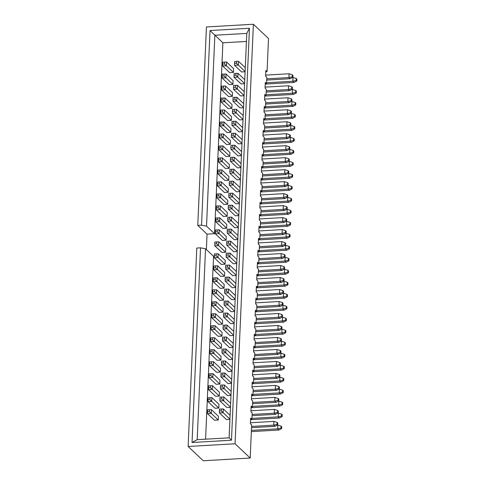 <?xml version="1.0" encoding="UTF-8"?>
<svg xmlns="http://www.w3.org/2000/svg" width="485" height="485" viewBox="0 0 485 485"><rect width="100%" height="100%" fill="white"/><g stroke="black" fill="none" stroke-linecap="round" stroke-linejoin="round"><path stroke-width="0.73" d="M206.367 249.569L207.04 234.134L197.777 225.404L201.53 225.185L210.029 30.525L249.46 28.245L231.472 440.222L192.042 442.502L200.541 247.835L196.789 248.053L188.125 446.491L203.251 460.75L250.193 458.034L251.642 424.908L250.405 423.745L250.654 418.082L251.885 419.246L252.164 412.923L250.927 411.759L251.175 406.097L252.412 407.261L252.685 400.937L251.448 399.773L251.697 394.111L252.934 395.275L253.212 388.946L251.976 387.782L252.224 382.119L253.455 383.283L253.734 376.96L252.497 375.796L252.746 370.134L253.982 371.298L254.255 364.975L253.018 363.811L253.267 358.148L254.504 359.312L254.777 352.989L253.546 351.825L253.794 346.163L255.025 347.327L255.304 341.003L254.067 339.839L254.316 334.177L255.553 335.341L255.825 329.018L254.589 327.854L254.837 322.192L256.074 323.356L256.347 317.032L255.116 315.868L255.365 310.2L256.595 311.364L256.874 305.041L255.637 303.877L255.886 298.214L257.123 299.378L257.396 293.055L256.159 291.891L256.407 286.229L257.644 287.393L257.917 281.07L256.686 279.906L256.929 274.243L258.165 275.407L258.444 269.084L257.208 267.92L257.456 262.258L258.693 263.422L258.966 257.098L257.729 255.934L257.978 250.272L259.214 251.436L259.487 245.113L258.256 243.949L258.499 238.287L259.736 239.451L260.015 233.121L258.778 231.957L259.026 226.295L260.263 227.459L260.536 221.136L259.299 219.972L259.548 214.309L260.784 215.473L261.057 209.15L259.827 207.986L260.069 202.324L261.306 203.488L261.585 197.165L260.348 196.001L260.597 190.338L261.827 191.502L262.106 185.179L260.869 184.015L261.118 178.353L262.355 179.517L262.627 173.194L261.397 172.029L261.639 166.367L262.876 167.531L263.155 161.208L261.918 160.044L262.167 154.375L263.397 155.54L263.676 149.216L262.44 148.052L262.688 142.39L263.925 143.554L264.198 137.231L262.967 136.067L263.209 130.404L264.446 131.568L264.725 125.245L263.488 124.081L263.737 118.419L264.968 119.583L265.246 113.26L264.01 112.096L264.258 106.433L265.495 107.597L265.768 101.274L264.537 100.11L264.78 94.448L266.016 95.612L266.295 89.288L265.059 88.124L265.307 82.462L266.538 83.626L266.817 77.297L265.58 76.133L265.829 70.47L267.065 71.634L268.508 38.509L253.382 24.25L235.061 443.775L250.193 458.034M253.382 24.25L206.44 26.966L197.777 225.404M250.599 419.319L251.885 419.246M229.926 419.355L226.428 419.555L219.39 412.923L219.378 410.995L221.257 410.886L221.342 408.994L219.462 409.104L219.378 410.995M251.121 407.333L252.412 407.261M230.448 407.37L226.95 407.57L219.911 400.937L219.905 399.003L221.778 398.894L221.863 397.009L219.984 397.118L219.905 399.003M251.642 395.348L252.934 395.275M230.969 395.384L227.477 395.584L220.433 388.946L220.426 387.018L222.306 386.909L222.385 385.023L220.511 385.132L220.426 387.018M252.17 383.362L253.455 383.283M231.497 383.392L227.998 383.599L220.96 376.96L220.948 375.032L222.827 374.923L222.912 373.038L221.033 373.147L220.948 375.032M252.691 371.377L253.982 371.298M232.018 371.407L228.52 371.613L221.481 364.975L221.475 363.047L223.349 362.938L223.433 361.052L221.554 361.161L221.475 363.047M253.212 359.385L254.504 359.312M232.539 359.421L229.041 359.621L222.003 352.989L221.997 351.061L223.876 350.952L223.955 349.067L222.081 349.17L221.997 351.061M253.74 347.399L255.025 347.327M233.067 347.436L229.569 347.636L222.53 341.003L222.518 339.076L224.397 338.966L224.482 337.075L222.603 337.184L222.518 339.076M254.261 335.414L255.553 335.341M233.588 335.45L230.09 335.65L223.052 329.018L223.045 327.084L224.919 326.981L225.004 325.089L223.124 325.199L223.045 327.084M254.783 323.428L256.074 323.356M234.109 323.465L230.611 323.665L223.573 317.032L223.567 315.098L225.446 314.989L225.525 313.104L223.646 313.213L223.567 315.098M255.31 311.443L256.595 311.364M234.637 311.473L231.139 311.679L224.1 305.041L224.088 303.113L225.968 303.004L226.052 301.118L224.173 301.227L224.088 303.113M255.831 299.457L257.123 299.378M235.158 299.487L231.66 299.694L224.622 293.055L224.616 291.127L226.489 291.018L226.574 289.133L224.694 289.242L224.616 291.127M256.353 287.466L257.644 287.393M235.68 287.502L232.182 287.702L225.143 281.07L225.137 279.142L227.016 279.033L227.095 277.147L225.216 277.25L225.137 279.142M256.88 275.48L258.165 275.407M236.207 275.516L232.709 275.716L225.67 269.084L225.658 267.156L227.538 267.047L227.623 265.156L225.743 265.265L225.658 267.156M257.402 263.494L258.693 263.422M236.728 263.531L233.23 263.731L226.192 257.098L226.186 255.171L228.059 255.061L228.144 253.17L226.265 253.279L226.186 255.171M257.923 251.509L259.214 251.436M237.25 251.545L233.752 251.745L226.713 245.113L226.707 243.179L228.587 243.07L228.665 241.184L226.786 241.294L226.707 243.179M258.45 239.523L259.736 239.451M237.771 239.554L234.279 239.76L227.235 233.121L227.229 231.193L229.108 231.084L229.187 229.199L227.313 229.308L227.229 231.193M258.972 227.538L260.263 227.459M238.299 227.568L234.801 227.774L227.762 221.136L227.75 219.208L229.629 219.099L229.714 217.213L227.835 217.322L227.75 219.208M259.493 215.552L260.784 215.473M238.82 215.583L235.322 215.789L228.283 209.15L228.277 207.222L230.157 207.113L230.236 205.228L228.356 205.337L228.277 207.222M260.021 203.561L261.306 203.488M239.341 203.597L235.849 203.797L228.805 197.165L228.799 195.237L230.678 195.128L230.757 193.242L228.884 193.345L228.799 195.237M260.542 191.575L261.827 191.502M239.869 191.611L236.371 191.811L229.332 185.179L229.32 183.251L231.2 183.142L231.284 181.251L229.405 181.36L229.32 183.251M261.063 179.589L262.355 179.517M240.39 179.626L236.892 179.826L229.854 173.194L229.848 171.26L231.727 171.156L231.806 169.265L229.926 169.374L229.848 171.26M261.585 167.604L262.876 167.531M240.912 167.64L237.42 167.84L230.375 161.208L230.369 159.274L232.248 159.165L232.327 157.279L230.454 157.389L230.369 159.274M262.112 155.618L263.397 155.54M241.439 155.649L237.941 155.855L230.902 149.216L230.89 147.288L232.77 147.179L232.855 145.294L230.975 145.403L230.89 147.288M262.634 143.633L263.925 143.554M241.96 143.663L238.462 143.869L231.424 137.231L231.418 135.303L233.291 135.194L233.376 133.308L231.497 133.417L231.418 135.303M263.155 131.641L264.446 131.568M242.482 131.677L238.99 131.878L231.945 125.245L231.939 123.317L233.819 123.208L233.897 121.323L232.024 121.426L231.939 123.317M263.682 119.656L264.968 119.583M243.009 119.692L239.511 119.892L232.473 113.26L232.46 111.332L234.34 111.223L234.425 109.331L232.545 109.44L232.46 111.332M264.204 107.67L265.495 107.597M243.531 107.706L240.033 107.906L232.994 101.274L232.988 99.346L234.861 99.237L234.946 97.346L233.067 97.455L232.988 99.346M264.725 95.684L266.016 95.612M244.052 95.721L240.56 95.921L233.515 89.288L233.509 87.355L235.389 87.245L235.467 85.36L233.594 85.469L233.509 87.355M265.253 83.699L266.538 83.626M244.579 83.729L241.081 83.935L234.043 77.297L234.031 75.369L235.91 75.26L235.995 73.374L234.116 73.484L234.031 75.369M265.774 71.713L267.065 71.634M245.101 71.744L241.603 71.95L234.564 65.311L234.558 63.383L236.431 63.274L236.516 61.389L234.637 61.498L234.558 63.383M209.417 409.686L211.387 409.619L218.426 416.251L218.262 420.028L214.503 420.246L207.465 413.608L207.459 411.68L209.332 411.571L209.417 409.686L207.538 409.795L207.459 411.68M210.466 385.714L212.43 385.648L219.469 392.28L219.305 396.057L215.552 396.275L208.514 389.637L208.501 387.709L210.381 387.6L210.466 385.714L208.586 385.824L208.501 387.709M211.508 361.737L213.479 361.671L220.517 368.309L220.354 372.08L216.595 372.298L209.556 365.666L209.55 363.738L211.43 363.629L211.508 361.737L209.635 361.846L209.55 363.738M212.557 337.766L214.528 337.699L221.566 344.332L221.402 348.109L217.644 348.327L210.605 341.695L210.599 339.761L212.472 339.652L212.557 337.766L210.678 337.875L210.599 339.761M213.606 313.795L215.57 313.728L222.609 320.361L222.445 324.138L218.693 324.356L211.654 317.717L211.642 315.79L213.521 315.68L213.606 313.795L211.727 313.904L211.642 315.79M214.649 289.818L216.619 289.751L223.658 296.39L223.494 300.16L219.735 300.379L212.697 293.746L212.691 291.818L214.57 291.709L214.649 289.818L212.769 289.927L212.691 291.818M215.698 265.847L217.662 265.78L224.707 272.412L224.537 276.189L220.784 276.408L213.746 269.775L213.739 267.841L215.613 267.732L215.698 265.847L213.818 265.956L213.739 267.841M216.74 241.876L218.711 241.809L225.749 248.441L225.586 252.218L221.833 252.436L214.788 245.798L214.782 243.87L216.662 243.761L216.74 241.876L214.867 241.985L214.782 243.87M217.789 217.904L219.76 217.832L226.798 224.47L226.634 228.247L222.876 228.459L215.837 221.827L215.831 219.899L217.71 219.79L217.789 217.904L215.91 218.007L215.831 219.899M218.838 193.927L220.802 193.861L227.847 200.499L227.677 204.27L223.924 204.488L216.886 197.856L216.874 195.922L218.753 195.819L218.838 193.927L216.959 194.036L216.874 195.922M219.881 169.956L221.851 169.889L228.89 176.522L228.726 180.299L224.973 180.517L217.929 173.879L217.923 171.951L219.802 171.842L219.881 169.956L218.007 170.065L217.923 171.951M220.93 145.985L222.9 145.918L229.938 152.551L229.775 156.328L226.016 156.54L218.977 149.907L218.971 147.98L220.845 147.87L220.93 145.985L219.05 146.088L218.971 147.98M221.978 122.008L223.943 121.941L230.987 128.58L230.818 132.35L227.065 132.569L220.026 125.936L220.014 124.008L221.894 123.899L221.978 122.008L220.099 122.117L220.014 124.008M223.021 98.037L224.991 97.97L232.03 104.602L231.866 108.379L228.114 108.598L221.069 101.959L221.063 100.031L222.942 99.922L223.021 98.037L221.148 98.146L221.063 100.031M224.07 74.066L226.04 73.999L233.079 80.631L232.915 84.408L229.156 84.626L222.118 77.988L222.112 76.06L223.985 75.951L224.07 74.066L222.191 74.175L222.112 76.06M207.04 234.134L214.552 233.697L222.882 42.807L246.422 41.449M205.579 439.186L213.558 256.347L205.531 248.781L197.195 439.671L229.12 437.828L246.774 33.398L214.855 35.241L206.519 226.131L214.552 233.697M224.591 62.074L226.562 62.007L233.6 68.646L233.437 72.423L229.684 72.635L222.639 66.002L222.633 64.075L224.513 63.965L224.591 62.074L222.718 62.183L222.633 64.075M223.549 86.051L225.513 85.984L232.558 92.617L232.388 96.394L228.635 96.612L221.596 89.974L221.584 88.046L223.464 87.937L223.549 86.051L221.669 86.16L221.584 88.046M222.5 110.022L224.47 109.956L231.509 116.588L231.345 120.365L227.586 120.583L220.548 113.951L220.542 112.017L222.415 111.908L222.5 110.022L220.62 110.131L220.542 112.017M221.451 133.993L223.421 133.927L230.46 140.565L230.296 144.336L226.543 144.554L219.499 137.922L219.493 135.994L221.372 135.885L221.451 133.993L219.578 134.102L219.493 135.994M220.408 157.971L222.373 157.904L229.417 164.536L229.247 168.313L225.495 168.531L218.456 161.893L218.444 159.965L220.323 159.856L220.408 157.971L218.529 158.08L218.444 159.965M219.359 181.942L221.33 181.875L228.368 188.507L228.205 192.284L224.446 192.503L217.407 185.87L217.401 183.936L219.281 183.827L219.359 181.942L217.48 182.051L217.401 183.936M218.311 205.913L220.281 205.846L227.319 212.485L227.156 216.255L223.403 216.474L216.358 209.841L216.352 207.913L218.232 207.804L218.311 205.913L216.437 206.022L216.352 207.913M217.268 229.89L219.232 229.823L226.277 236.456L226.107 240.233L222.354 240.451L215.316 233.812L215.304 231.885L217.183 231.775L217.268 229.89L215.388 229.999L215.304 231.885M216.219 253.861L218.189 253.794L225.228 260.427L225.064 264.204L221.305 264.422L214.267 257.784L214.261 255.856L216.14 255.747L216.219 253.861L214.34 253.97L214.261 255.856M215.176 277.832L217.141 277.766L224.179 284.404L224.015 288.175L220.263 288.393L213.224 281.761L213.212 279.833L215.091 279.724L215.176 277.832L213.297 277.941L213.212 279.833M214.127 301.809L216.092 301.743L223.136 308.375L222.973 312.152L219.214 312.364L212.175 305.732L212.169 303.804L214.043 303.695L214.127 301.809L212.248 301.919L212.169 303.804M213.079 325.781L215.049 325.714L222.088 332.346L221.924 336.123L218.165 336.341L211.127 329.703L211.12 327.775L213 327.666L213.079 325.781L211.199 325.89L211.12 327.775M212.036 349.752L214 349.685L221.039 356.323L220.875 360.094L217.122 360.313L210.084 353.68L210.072 351.746L211.951 351.643L212.036 349.752L210.157 349.861L210.072 351.746M210.987 373.729L212.957 373.656L219.996 380.295L219.832 384.071L216.074 384.284L209.035 377.651L209.029 375.723L210.902 375.614L210.987 373.729L209.108 373.832L209.029 375.723M209.938 397.7L211.909 397.633L218.947 404.266L218.783 408.043L215.025 408.261L207.986 401.622L207.98 399.695L209.859 399.585L209.938 397.7L208.065 397.809L207.98 399.695M188.125 446.491L235.061 443.775M222.882 42.807L210.029 30.525M205.531 248.781L200.541 247.835M201.53 225.185L206.519 226.131M192.042 442.502L197.195 439.671M231.472 440.222L229.12 437.828M249.46 28.245L246.774 33.398M265.234 84.081L294.055 82.414L292.825 81.25L266.58 82.765M296.796 81.001L296.875 79.116L296.262 78.534L296.177 80.419L296.796 81.001L294.055 82.414M296.177 80.419L292.825 81.25L292.988 77.473L292.497 77.503M226.562 62.007L226.398 65.784L222.639 66.002M233.437 72.423L224.513 63.965M296.262 78.534L292.988 77.473M264.713 96.066L293.534 94.399L292.297 93.235L266.053 94.751M296.274 92.987L296.353 91.101L295.735 90.519L295.656 92.405L296.274 92.987L293.534 94.399M295.656 92.405L292.297 93.235L292.467 89.458L291.976 89.489M226.04 73.999L225.871 77.77L222.118 77.988M232.915 84.408L223.985 75.951M295.735 90.519L292.467 89.458M264.186 108.052L293.013 106.385L291.776 105.221L265.531 106.736M295.747 104.978L295.832 103.087L295.213 102.505L295.129 104.396L295.747 104.978L293.013 106.385M295.129 104.396L291.776 105.221L291.94 101.444L291.455 101.474M225.513 85.984L225.349 89.755L221.596 89.974M232.388 96.394L223.464 87.937M295.213 102.505L291.94 101.444M263.664 120.037L292.491 118.37L291.255 117.206L265.01 118.722M295.226 116.964L295.31 115.072L294.692 114.49L294.607 116.382L295.226 116.964L292.491 118.37M294.607 116.382L291.255 117.206L291.418 113.429L290.927 113.46M224.991 97.97L224.828 101.747L221.069 101.959M231.866 108.379L222.942 99.922M294.692 114.49L291.418 113.429M263.143 132.023L291.964 130.356L290.727 129.192L264.483 130.714M294.704 128.949L294.783 127.064L294.165 126.482L294.086 128.367L294.704 128.949L291.964 130.356M294.086 128.367L290.727 129.192L290.897 125.421L290.406 125.445M224.47 109.956L224.3 113.732L220.548 113.951M231.345 120.365L222.415 111.908M294.165 126.482L290.897 125.421M266.695 80.073L290.139 78.715L288.902 77.551L266.75 78.831M292.873 77.309L292.958 75.418L292.34 74.835L292.255 76.727L292.873 77.309L290.139 78.715M292.255 76.727L288.902 77.551L289.066 73.775L265.622 75.133M245.277 67.724L238.487 61.322L238.317 65.093L234.564 65.311M245.113 71.495L236.431 63.274M292.34 74.835L289.066 73.775M236.516 61.389L238.487 61.322M261.045 179.971L289.872 178.304L288.636 177.14L262.391 178.656M292.607 176.898L292.691 175.006L292.073 174.424L291.988 176.316L292.607 176.898L289.872 178.304M291.988 176.316L288.636 177.14L288.799 173.363L288.314 173.394M222.373 157.904L222.209 161.675L218.456 161.893M229.247 168.313L220.323 159.856M292.073 174.424L288.799 173.363M260.002 203.942L288.824 202.275L287.593 201.111L261.342 202.633M291.564 200.869L291.643 198.983L291.024 198.401L290.945 200.287L291.564 200.869L288.824 202.275M290.945 200.287L287.593 201.111L287.757 197.334L287.265 197.365M221.33 181.875L221.166 185.652L217.407 185.87M228.205 192.284L219.281 183.827M291.024 198.401L287.757 197.334M260.524 191.957L289.351 190.29L288.114 189.126L261.87 190.641M292.085 188.883L292.17 186.992L291.552 186.41L291.467 188.301L292.085 188.883L289.351 190.29M291.467 188.301L288.114 189.126L288.278 185.349L287.787 185.379M221.851 169.889L221.687 173.666L217.929 173.879M228.726 180.299L219.802 171.842M291.552 186.41L288.278 185.349M258.954 227.914L287.781 226.252L286.544 225.088L260.299 226.604M290.515 224.84L290.6 222.954L289.981 222.373L289.897 224.258L290.515 224.84L287.781 226.252M289.897 224.258L286.544 225.088L286.708 221.312L286.217 221.336M220.281 205.846L220.117 209.623L216.358 209.841M227.156 216.255L218.232 207.804M289.981 222.373L286.708 221.312M261.573 167.986L290.394 166.319L289.157 165.155L262.912 166.67M293.134 164.906L293.213 163.021L292.594 162.439L292.516 164.324L293.134 164.906L290.394 166.319M292.516 164.324L289.157 165.155L289.327 161.378L288.836 161.408M222.9 145.918L222.736 149.689L218.977 149.907M229.775 156.328L220.845 147.87M292.594 162.439L289.327 161.378M259.475 215.928L288.302 214.261L287.065 213.097L260.821 214.619M291.036 212.854L291.121 210.969L290.503 210.387L290.418 212.272L291.036 212.854L288.302 214.261M290.418 212.272L287.065 213.097L287.229 209.326L286.744 209.35M220.802 193.861L220.639 197.637L216.886 197.856M227.677 204.27L218.753 195.819M290.503 210.387L287.229 209.326M251.521 427.679L274.959 426.327L273.728 425.163L251.569 426.442M277.699 424.915L277.778 423.029L277.159 422.447L277.08 424.333L277.699 424.915L274.959 426.327M277.08 424.333L273.728 425.163L273.892 421.386L250.448 422.738M230.102 415.33L223.306 408.928L223.142 412.705L219.39 412.923M229.932 419.107L221.257 410.886M277.159 422.447L273.892 421.386M221.342 408.994L223.306 408.928M253.091 391.722L276.529 390.364L275.298 389.2L253.14 390.48M279.269 388.958L279.348 387.066L278.729 386.484L278.651 388.376L279.269 388.958L276.529 390.364M278.651 388.376L275.298 389.2L275.462 385.423L252.018 386.781M231.672 379.373L224.876 372.971L224.713 376.748L220.96 376.96M231.503 383.144L222.827 374.923M278.729 386.484L275.462 385.423M222.912 373.038L224.876 372.971M253.613 379.731L277.056 378.379L275.819 377.215L253.667 378.494M279.79 376.972L279.875 375.081L279.257 374.499L279.172 376.39L279.79 376.972L277.056 378.379M279.172 376.39L275.819 377.215L275.983 373.438L252.539 374.796M232.194 367.381L225.404 360.986L225.234 364.756L221.481 364.975M232.03 371.158L223.349 362.938M279.257 374.499L275.983 373.438M223.433 361.052L225.404 360.986M254.134 367.745L277.578 366.393L276.341 365.229L254.188 366.508M280.312 364.981L280.397 363.095L279.778 362.513L279.693 364.399L280.312 364.981L277.578 366.393M279.693 364.399L276.341 365.229L276.505 361.452L253.067 362.81M232.715 355.396L225.925 348.994L225.761 352.771L222.003 352.989M232.551 359.173L223.876 350.952M279.778 362.513L276.505 361.452M223.955 349.067L225.925 348.994M254.661 355.76L278.099 354.408L276.862 353.244L254.71 354.523M280.839 352.995L280.918 351.11L280.3 350.528L280.221 352.413L280.839 352.995L278.099 354.408M280.221 352.413L276.862 353.244L277.032 349.467L253.588 350.819M233.243 343.41L226.446 337.008L226.283 340.785L222.53 341.003M233.073 347.187L224.397 338.966M280.3 350.528L277.032 349.467M224.482 337.075L226.446 337.008M255.183 343.774L278.626 342.416L277.39 341.252L255.237 342.537M281.361 341.01L281.445 339.124L280.827 338.542L280.742 340.428L281.361 341.01L278.626 342.416M280.742 340.428L277.39 341.252L277.553 337.481L254.11 338.833M233.764 331.425L226.974 325.023L226.804 328.8L223.052 329.018M233.6 335.202L224.919 326.981M280.827 338.542L277.553 337.481M225.004 325.089L226.974 325.023M255.704 331.788L279.148 330.43L277.911 329.266L255.759 330.552M281.882 329.024L281.967 327.139L281.348 326.557L281.264 328.442L281.882 329.024L279.148 330.43M281.264 328.442L277.911 329.266L278.075 325.496L254.637 326.848M234.285 319.439L227.495 313.037L227.332 316.814L223.573 317.032M234.122 323.216L225.446 314.989M281.348 326.557L278.075 325.496M225.525 313.104L227.495 313.037M256.225 319.803L279.669 318.445L278.432 317.281L256.28 318.56M282.409 317.038L282.488 315.147L281.87 314.565L281.791 316.456L282.409 317.038L279.669 318.445M281.791 316.456L278.432 317.281L278.602 313.504L255.158 314.862M234.813 307.454L228.017 301.052L227.853 304.829L224.1 305.041M234.643 311.224L225.968 303.004M281.87 314.565L278.602 313.504M226.052 301.118L228.017 301.052M251.345 431.614L278.881 430.019L277.644 428.855L251.4 430.371M281.615 428.613L281.7 426.721L281.082 426.139L281.003 428.031L281.615 428.613L278.881 430.019M281.003 428.031L277.644 428.855L277.814 425.078L277.323 425.109M211.387 409.619L211.217 413.396L207.465 413.608M218.262 420.028L209.332 411.571M281.082 426.139L277.814 425.078M250.581 419.701L279.402 418.034L278.172 416.87L251.921 418.385M282.143 416.627L282.221 414.736L281.609 414.154L281.524 416.045L282.143 416.627L279.402 418.034M281.524 416.045L278.172 416.87L278.335 413.093L277.844 413.123M211.909 397.633L211.745 401.41L207.986 401.622M218.783 408.043L209.859 399.585M281.609 414.154L278.335 413.093M251.103 407.715L279.93 406.048L278.693 404.884L252.449 406.4M282.664 404.642L282.749 402.75L282.131 402.168L282.046 404.06L282.664 404.642L279.93 406.048M282.046 404.06L278.693 404.884L278.857 401.107L278.366 401.137M212.43 385.648L212.266 389.419L208.514 389.637M219.305 396.057L210.381 387.6M282.131 402.168L278.857 401.107M251.63 395.73L280.451 394.062L279.214 392.899L252.97 394.414M283.185 392.65L283.27 390.764L282.652 390.183L282.573 392.068L283.185 392.65L280.451 394.062M282.573 392.068L279.214 392.899L279.384 389.122L278.893 389.152M212.957 373.656L212.788 377.433L209.035 377.651M219.832 384.071L210.902 375.614M282.652 390.183L279.384 389.122M252.151 383.738L280.973 382.077L279.742 380.913L253.491 382.429M283.713 380.664L283.792 378.779L283.179 378.197L283.094 380.082L283.713 380.664L280.973 382.077M283.094 380.082L279.742 380.913L279.906 377.136L279.415 377.16M213.479 361.671L213.315 365.447L209.556 365.666M220.354 372.08L211.43 363.629M283.179 378.197L279.906 377.136M252.673 371.752L281.5 370.085L280.263 368.921L254.019 370.443M284.234 368.679L284.319 366.793L283.701 366.211L283.616 368.097L284.234 368.679L281.5 370.085M283.616 368.097L280.263 368.921L280.427 365.15L279.936 365.175M214 349.685L213.837 353.462L210.084 353.68M220.875 360.094L211.951 351.643M283.701 366.211L280.427 365.15M253.2 359.767L282.021 358.1L280.785 356.936L254.54 358.457M284.756 356.693L284.84 354.808L284.222 354.226L284.143 356.111L284.756 356.693L282.021 358.1M284.143 356.111L280.785 356.936L280.948 353.165L280.463 353.189M214.528 337.699L214.358 341.476L210.605 341.695M221.402 348.109L212.472 339.652M284.222 354.226L280.948 353.165M253.722 347.781L282.543 346.114L281.312 344.95L255.061 346.466M285.283 344.708L285.362 342.816L284.743 342.234L284.665 344.126L285.283 344.708L282.543 346.114M284.665 344.126L281.312 344.95L281.476 341.173L280.985 341.204M215.049 325.714L214.885 329.491L211.127 329.703M221.924 336.123L213 327.666M284.743 342.234L281.476 341.173M254.243 335.796L283.07 334.129L281.833 332.965L255.589 334.48M285.804 332.722L285.889 330.831L285.271 330.249L285.186 332.14L285.804 332.722L283.07 334.129M285.186 332.14L281.833 332.965L281.997 329.188L281.506 329.218M215.57 313.728L215.407 317.499L211.654 317.717M222.445 324.138L213.521 315.68M285.271 330.249L281.997 329.188M254.77 323.81L283.592 322.143L282.355 320.979L256.11 322.495M286.326 320.73L286.411 318.845L285.792 318.263L285.713 320.149L286.326 320.73L283.592 322.143M285.713 320.149L282.355 320.979L282.519 317.202L282.034 317.232M216.092 301.743L215.928 305.514L212.175 305.732M222.973 312.152L214.043 303.695M285.792 318.263L282.519 317.202M256.753 307.817L280.197 306.459L278.96 305.295L256.808 306.575M282.931 305.053L283.016 303.161L282.397 302.579L282.312 304.471L282.931 305.053L280.197 306.459M282.312 304.471L278.96 305.295L279.124 301.518L255.68 302.876M235.334 295.468L228.538 289.066L228.374 292.837L224.622 293.055M235.17 299.239L226.489 291.018M282.397 302.579L279.124 301.518M226.574 289.133L228.538 289.066M257.274 295.826L280.718 294.474L279.481 293.31L257.329 294.589M283.452 293.067L283.537 291.176L282.919 290.594L282.834 292.485L283.452 293.067L280.718 294.474M282.834 292.485L279.481 293.31L279.645 289.533L256.207 290.891M235.856 283.476L229.065 277.08L228.902 280.851L225.143 281.07M235.692 287.253L227.016 279.033M282.919 290.594L279.645 289.533M227.095 277.147L229.065 277.08M257.796 283.84L281.239 282.488L280.003 281.324L257.85 282.603M283.98 281.076L284.058 279.19L283.44 278.608L283.361 280.494L283.98 281.076L281.239 282.488M283.361 280.494L280.003 281.324L280.172 277.547L256.729 278.905M236.377 271.491L229.587 265.089L229.423 268.866L225.67 269.084M236.213 275.268L227.538 267.047M283.44 278.608L280.172 277.547M227.623 265.156L229.587 265.089M258.323 271.855L281.761 270.503L280.53 269.339L258.378 270.618M284.501 269.09L284.58 267.205L283.967 266.623L283.883 268.508L284.501 269.09L281.761 270.503M283.883 268.508L280.53 269.339L280.694 265.562L257.25 266.914M236.904 259.505L230.108 253.103L229.945 256.88L226.192 257.098M236.741 263.282L228.059 255.061M283.967 266.623L280.694 265.562M228.144 253.17L230.108 253.103M258.844 259.869L282.288 258.511L281.051 257.347L258.899 258.632M285.022 257.105L285.107 255.219L284.489 254.637L284.404 256.523L285.022 257.105L282.288 258.511M284.404 256.523L281.051 257.347L281.215 253.576L257.777 254.928M237.426 247.52L230.636 241.118L230.472 244.895L226.713 245.113M237.262 251.297L228.587 243.07M284.489 254.637L281.215 253.576M228.665 241.184L230.636 241.118M259.366 247.883L282.81 246.525L281.573 245.362L259.42 246.647M285.55 245.119L285.629 243.234L285.01 242.652L284.931 244.537L285.55 245.119L282.81 246.525M284.931 244.537L281.573 245.362L281.743 241.591L258.299 242.943M237.947 235.534L231.157 229.132L230.993 232.909L227.235 233.121M237.783 239.305L229.108 231.084M285.01 242.652L281.743 241.591M229.187 229.199L231.157 229.132M259.893 235.898L283.331 234.54L282.1 233.376L259.948 234.655M286.071 233.133L286.15 231.242L285.538 230.66L285.453 232.551L286.071 233.133L283.331 234.54M285.453 232.551L282.1 233.376L282.264 229.599L258.82 230.957M238.474 223.549L231.678 217.147L231.515 220.917L227.762 221.136M238.311 227.319L229.629 219.099M285.538 230.66L282.264 229.599M229.714 217.213L231.678 217.147M260.415 223.906L283.858 222.554L282.622 221.39L260.469 222.67M286.593 221.148L286.677 219.256L286.059 218.674L285.974 220.566L286.593 221.148L283.858 222.554M285.974 220.566L282.622 221.39L282.785 217.613L259.348 218.971M238.996 211.557L232.206 205.161L232.042 208.932L228.283 209.15M238.832 215.334L230.157 207.113M286.059 218.674L282.785 217.613M230.236 205.228L232.206 205.161M260.936 211.921L284.38 210.569L283.143 209.405L260.991 210.684M287.12 209.156L287.199 207.271L286.58 206.689L286.502 208.574L287.12 209.156L284.38 210.569M286.502 208.574L283.143 209.405L283.313 205.628L259.869 206.986M239.517 199.571L232.727 193.169L232.564 196.946L228.805 197.165M239.354 203.348L230.678 195.128M286.58 206.689L283.313 205.628M230.757 193.242L232.727 193.169M261.463 199.935L284.901 198.583L283.67 197.419L261.518 198.698M287.641 197.171L287.72 195.285L287.108 194.703L287.023 196.589L287.641 197.171L284.901 198.583M287.023 196.589L283.67 197.419L283.834 193.642L260.39 194.994M240.045 187.586L233.249 181.184L233.085 184.961L229.332 185.179M239.881 191.363L231.2 183.142M287.108 194.703L283.834 193.642M231.284 181.251L233.249 181.184M261.985 187.95L285.429 186.592L284.192 185.428L262.039 186.713M288.163 185.185L288.248 183.3L287.629 182.718L287.544 184.603L288.163 185.185L285.429 186.592M287.544 184.603L284.192 185.428L284.356 181.657L260.918 183.009M240.566 175.6L233.776 169.198L233.612 172.975L229.854 173.194M240.402 179.377L231.727 171.156M287.629 182.718L284.356 181.657M231.806 169.265L233.776 169.198M262.506 175.964L285.95 174.606L284.713 173.442L262.561 174.727M288.684 173.2L288.769 171.314L288.151 170.732L288.072 172.618L288.684 173.2L285.95 174.606M288.072 172.618L284.713 173.442L284.883 169.671L261.439 171.023M241.087 163.615L234.297 157.213L234.134 160.99L230.375 161.208M240.924 167.392L232.248 159.165M288.151 170.732L284.883 169.671M232.327 157.279L234.297 157.213M263.034 163.978L286.471 162.62L285.241 161.456L263.088 162.736M289.212 161.214L289.29 159.322L288.678 158.74L288.593 160.632L289.212 161.214L286.471 162.62M288.593 160.632L285.241 161.456L285.404 157.68L261.961 159.038M241.615 151.629L234.819 145.227L234.655 149.004L230.902 149.216M241.451 155.4L232.77 147.179M288.678 158.74L285.404 157.68M232.855 145.294L234.819 145.227M263.555 151.993L286.999 150.635L285.762 149.471L263.61 150.75M289.733 149.228L289.818 147.337L289.199 146.755L289.115 148.646L289.733 149.228L286.999 150.635M289.115 148.646L285.762 149.471L285.926 145.694L262.482 147.052M242.136 139.644L235.346 133.242L235.183 137.012L231.424 137.231M241.973 143.415L233.291 135.194M289.199 146.755L285.926 145.694M233.376 133.308L235.346 133.242M264.076 140.001L287.52 138.649L286.283 137.485L264.131 138.765M290.254 137.243L290.339 135.351L289.721 134.769L289.642 136.661L290.254 137.243L287.52 138.649M289.642 136.661L286.283 137.485L286.453 133.708L263.009 135.066M242.658 127.652L235.868 121.256L235.704 125.027L231.945 125.245M242.494 131.429L233.819 123.208M289.721 134.769L286.453 133.708M233.897 121.323L235.868 121.256M255.292 311.819L284.113 310.157L282.882 308.993L256.632 310.509M286.853 308.745L286.932 306.859L286.314 306.277L286.235 308.163L286.853 308.745L284.113 310.157M286.235 308.163L282.882 308.993L283.046 305.217L282.555 305.247M216.619 289.751L216.456 293.528L212.697 293.746M223.494 300.16L214.57 291.709M286.314 306.277L283.046 305.217M255.813 299.833L284.64 298.166L283.404 297.002L257.159 298.524M287.375 296.759L287.459 294.874L286.841 294.292L286.756 296.177L287.375 296.759L284.64 298.166M286.756 296.177L283.404 297.002L283.567 293.231L283.076 293.255M217.141 277.766L216.977 281.542L213.224 281.761M224.015 288.175L215.091 279.724M286.841 294.292L283.567 293.231M256.341 287.847L285.162 286.18L283.925 285.016L257.68 286.538M287.896 284.774L287.981 282.888L287.362 282.306L287.284 284.192L287.896 284.774L285.162 286.18M287.284 284.192L283.925 285.016L284.089 281.245L283.604 281.27M217.662 265.78L217.498 269.557L213.746 269.775M224.537 276.189L215.613 267.732M287.362 282.306L284.089 281.245M256.862 275.862L285.683 274.195L284.452 273.031L258.202 274.546M288.423 272.788L288.502 270.897L287.884 270.315L287.805 272.206L288.423 272.788L285.683 274.195M287.805 272.206L284.452 273.031L284.616 269.254L284.125 269.284M218.189 253.794L218.026 257.571L214.267 257.784M225.064 264.204L216.14 255.747M287.884 270.315L284.616 269.254M257.383 263.876L286.211 262.209L284.974 261.045L258.729 262.561M288.945 260.803L289.03 258.911L288.411 258.329L288.326 260.221L288.945 260.803L286.211 262.209M288.326 260.221L284.974 261.045L285.138 257.268L284.646 257.299M218.711 241.809L218.547 245.586L214.788 245.798M225.586 252.218L216.662 243.761M288.411 258.329L285.138 257.268M257.905 251.891L286.732 250.224L285.495 249.06L259.251 250.575M289.466 248.811L289.551 246.926L288.933 246.344L288.848 248.235L289.466 248.811L286.732 250.224M288.848 248.235L285.495 249.06L285.659 245.283L285.174 245.313M219.232 229.823L219.068 233.594L215.316 233.812M226.107 240.233L217.183 231.775M288.933 246.344L285.659 245.283M258.432 239.905L287.253 238.238L286.023 237.074L259.772 238.59M289.994 236.825L290.072 234.94L289.454 234.358L289.375 236.243L289.994 236.825L287.253 238.238M289.375 236.243L286.023 237.074L286.186 233.297L285.695 233.327M219.76 217.832L219.596 221.609L215.837 221.827M226.634 228.247L217.71 219.79M289.454 234.358L286.186 233.297M262.094 155.994L290.921 154.333L289.684 153.169L263.44 154.685M293.655 152.921L293.74 151.035L293.122 150.453L293.037 152.338L293.655 152.921L290.921 154.333M293.037 152.338L289.684 153.169L289.848 149.392L289.357 149.422M223.421 133.927L223.258 137.704L219.499 137.922M230.296 144.336L221.372 135.885M293.122 150.453L289.848 149.392M262.615 144.009L291.443 142.341L290.206 141.177L263.961 142.699M294.177 140.935L294.262 139.049L293.643 138.468L293.558 140.353L294.177 140.935L291.443 142.341M293.558 140.353L290.206 141.177L290.369 137.407L289.885 137.431M223.943 121.941L223.779 125.718L220.026 125.936M230.818 132.35L221.894 123.899M293.643 138.468L290.369 137.407M252.564 403.708L276.007 402.35L274.771 401.186L252.618 402.471M278.742 400.943L278.827 399.058L278.208 398.476L278.123 400.361L278.742 400.943L276.007 402.35M278.123 400.361L274.771 401.186L274.934 397.415L251.497 398.767M231.145 391.359L224.355 384.957L224.191 388.734L220.433 388.946M230.981 395.136L222.306 386.909M278.208 398.476L274.934 397.415M222.385 385.023L224.355 384.957M252.042 415.693L275.486 414.336L274.249 413.171L252.097 414.457M278.22 412.929L278.305 411.044L277.687 410.462L277.602 412.347L278.22 412.929L275.486 414.336M277.602 412.347L274.249 413.171L274.413 409.401L250.969 410.753M230.624 403.344L223.834 396.942L223.664 400.719L219.911 400.937M230.46 407.121L221.778 398.894M277.687 410.462L274.413 409.401M221.863 397.009L223.834 396.942M266.174 92.059L289.612 90.701L288.381 89.537L266.229 90.816M292.352 89.295L292.431 87.409L291.812 86.827L291.734 88.713L292.352 89.295L289.612 90.701M291.734 88.713L288.381 89.537L288.545 85.766L265.101 87.118M244.755 79.71L237.959 73.308L237.795 77.085L234.043 77.297M244.585 83.481L235.91 75.26M291.812 86.827L288.545 85.766M235.995 73.374L237.959 73.308M265.647 104.045L289.09 102.687L287.854 101.523L265.701 102.808M291.825 101.28L291.909 99.395L291.291 98.813L291.212 100.698L291.825 101.28L289.09 102.687M291.212 100.698L287.854 101.523L288.017 97.752L264.58 99.104M244.228 91.695L237.438 85.293L237.274 89.07L233.515 89.288M244.064 95.472L235.389 87.245M291.291 98.813L288.017 97.752M235.467 85.36L237.438 85.293M265.125 116.03L288.569 114.678L287.332 113.514L265.18 114.793M291.303 113.266L291.388 111.38L290.77 110.798L290.685 112.684L291.303 113.266L288.569 114.678M290.685 112.684L287.332 113.514L287.496 109.737L264.052 111.089M243.706 103.681L236.916 97.279L236.747 101.056L232.994 101.274M243.543 107.458L234.861 99.237M290.77 110.798L287.496 109.737M234.946 97.346L236.916 97.279M264.604 128.016L288.041 126.664L286.811 125.5L264.658 126.779M290.782 125.251L290.861 123.366L290.248 122.784L290.163 124.669L290.782 125.251L288.041 126.664M290.163 124.669L286.811 125.5L286.974 121.723L263.531 123.081M243.185 115.666L236.389 109.264L236.225 113.041L232.473 113.26M243.021 119.443L234.34 111.223M290.248 122.784L286.974 121.723M234.425 109.331L236.389 109.264"/></g></svg>
